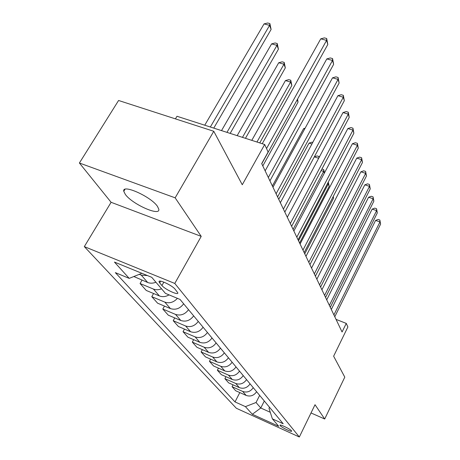<?xml version="1.0" encoding="UTF-8"?>
<svg xmlns="http://www.w3.org/2000/svg" width="460" height="460" viewBox="0 0 460 460"><rect width="100%" height="100%" fill="white"/><g stroke="black" fill="none" stroke-linecap="round" stroke-linejoin="round"><path stroke-width="0.69" d="M157.469 206.39C151.024 196.581 121.71 183.546 123.78 191.325L125.373 194.476C132.353 204.286 160.367 216.735 158.809 209.242L157.469 206.39M291.479 430.773C290.156 428.933 279.507 423.867 280.019 425.316L280.203 425.644C281.595 427.501 292.1 432.503 291.651 431.083L291.479 430.773M84.318 246.612L236.336 408.261L299.334 437L174.783 283.446L84.318 246.612L111.101 202.296L201.215 236.377L175.151 197.829L79.402 163.007L111.101 202.296M79.402 163.007L118.582 100.481L213.773 131.278L242.27 184.753L264.684 144.509L176.985 116.271L175.427 118.876M311.012 412.953L324.702 419.008L344.793 377.137L333.632 356.19L347.886 326.957L346.265 323.397L336.036 319.378M175.151 197.829L213.773 131.278M264.684 144.509L268.111 152.024L261.694 163.611L342.062 331.993L346.265 323.397M159.689 282.888L161.926 285.539C164.956 289.426 178.756 295.757 177.807 292.807L175.093 289.208C172.143 285.286 157.987 278.794 159.068 281.848L159.689 282.888L160.661 281.169M141.887 273.298L129.208 278.375L115.345 272.63L235.008 401.913L239.815 392.587M129.208 278.375L114.442 262.073L151.742 277.322L165.422 293.371L180.021 299.42L283.182 423.752L272.389 418.859L278.726 426.293L252.344 414.276L245.416 406.628L235.008 401.913M201.215 236.377L174.783 283.446M324.702 419.008L315.025 404.702L299.334 437M272.389 418.859L268.996 408.319L269.514 407.284M264.305 401.005L260.774 407.997L270.267 412.281M259.653 395.399L256.048 402.5L260.774 407.997L252.344 414.276M147.424 275.557L141.266 275.132L139.305 274.327M256.617 391.736C253.857 395.623 250.372 396.853 246.157 395.428L235.664 390.73L232.064 386.693L233.036 384.83M250.09 383.87C247.256 387.837 243.685 389.097 239.384 387.653L228.666 382.881L224.894 378.655L225.923 376.688M243.236 375.607C240.321 379.667 236.664 380.96 232.265 379.494L221.323 374.647L217.361 370.202L218.454 368.132M236.032 366.925C233.03 371.07 229.287 372.404 224.79 370.921L213.612 365.999L209.444 361.324L210.611 359.133M228.447 357.782C225.36 362.031 221.519 363.4 216.919 361.893L205.493 356.897L201.106 351.969L202.348 349.657M220.455 348.151C217.275 352.498 213.331 353.907 208.627 352.383L196.943 347.306L192.314 342.113L193.643 339.658M212.02 337.985C208.742 342.435 204.689 343.89 199.876 342.343L187.921 337.186L183.028 331.7L184.46 329.096M203.101 327.238C199.715 331.804 195.558 333.304 190.624 331.735L178.388 326.497L173.213 320.695L174.754 317.923M193.666 315.865C190.164 320.545 185.886 322.092 180.826 320.505L168.302 315.186L162.817 309.039L164.479 306.084M183.655 303.801C180.032 308.603 175.628 310.201 170.441 308.597L157.607 303.192L151.788 296.671L153.583 293.514M169.044 294.872C165.761 296.775 162.552 297.131 159.413 295.947L146.257 290.461L140.07 283.521L142.013 280.146M155.911 282.216C153.007 283.4 150.265 283.492 147.671 282.48L133.826 276.523M161.523 288.799C158.665 289.967 155.957 290.053 153.404 289.052L140.07 283.521M177.41 298.339C173.673 302.398 169.464 303.657 164.795 302.111L151.788 296.671M188.537 309.678C184.972 314.427 180.63 315.997 175.507 314.398L162.817 309.039M198.266 321.408C194.821 326.031 190.595 327.554 185.598 325.979L173.213 320.695M207.448 332.471C204.113 336.984 200.002 338.462 195.126 336.904L183.028 331.7M216.125 342.936C212.894 347.334 208.897 348.766 204.136 347.231L192.314 342.113M224.342 352.837C221.208 357.138 217.315 358.53 212.664 357.012L201.106 351.969M232.133 362.227C229.091 366.43 225.296 367.781 220.748 366.286L209.444 361.324M239.533 371.145C236.578 375.251 232.875 376.567 228.424 375.09L217.361 370.202M246.566 379.621C243.691 383.64 240.08 384.916 235.727 383.462L224.894 378.655M253.259 387.694C250.464 391.621 246.939 392.869 242.673 391.431L232.064 386.693M245.416 406.628L256.048 402.5M266.53 148.557L326.594 40.376L327.802 44.493L261.763 163.748M262.229 143.715L320.752 38.841L326.594 40.376L326.68 38.496L327.802 44.493M320.752 38.841L324.352 37.887L326.68 38.496M213.768 128.116L271.107 29.451L269.589 25.357L264.057 23.897L204.74 125.206M264.057 23.897L267.674 23L269.888 23.581L269.589 25.357L210.346 127.012M269.888 23.581L271.107 29.451M268.335 177.514L332.494 60.461L333.632 64.337L269.922 180.849M265.15 170.85L326.813 58.914L332.494 60.461L332.563 58.564L333.632 64.337M326.813 58.914L330.291 57.948L332.563 58.564M276.098 193.786L338.06 79.384L339.129 83.036L277.593 196.926M272.976 187.249L332.522 77.832L338.06 79.384L338.1 77.47L339.129 83.036M332.522 77.832L335.892 76.854L338.1 77.47M283.406 209.105L343.304 97.238L344.322 100.694L284.82 212.06M280.347 202.687L337.916 95.686L343.304 97.238L343.327 95.323L344.322 100.694M337.916 95.686L341.176 94.702L343.327 95.323M230.161 133.394L278.421 49.208L276.989 45.35L271.601 43.884L221.519 130.611M271.601 43.884L275.097 42.97L277.253 43.556L276.989 45.35L226.975 132.365M277.253 43.556L278.421 49.208M245.45 138.316L285.327 67.861L283.975 64.216L278.72 62.744L237.164 135.648M278.72 62.744L282.106 61.818L284.205 62.405L283.975 64.216L242.472 137.356M284.205 62.405L285.327 67.861M259.745 142.916L291.853 85.502L290.576 82.052L285.447 80.575L251.787 140.357M285.447 80.575L288.73 79.643L290.777 80.23L290.576 82.052L256.962 142.019M290.777 80.23L291.853 85.502M290.3 223.543L348.266 114.12L349.226 117.392L291.628 226.331M287.293 217.246L343.01 112.568L348.266 114.12L348.272 112.2L349.226 117.392M343.01 112.568L346.173 111.579L348.272 112.2M262.804 165.928L298.034 102.2L297.16 99.831M297.58 99.073L298.034 102.2M296.809 237.182L352.969 130.105L353.878 133.204L298.068 239.821M293.859 231.006L347.835 128.559L352.969 130.105L352.958 128.185L353.878 133.204M347.835 128.559L350.911 127.564L352.958 128.185M302.967 250.085L357.42 145.262L358.282 148.201L304.158 252.58M300.075 244.024L352.412 143.721L357.42 145.262L357.397 143.342L358.282 148.201M352.412 143.721L355.396 142.726L357.397 143.342M308.804 262.309L361.652 159.655L362.468 162.443L309.931 264.678M305.963 256.358L356.759 158.113L361.652 159.655L361.612 157.734L362.468 162.443M356.759 158.113L359.662 157.124L361.612 157.734M314.335 273.907L365.671 173.334L366.453 175.99L315.41 276.155M311.546 268.065L360.893 171.804L365.671 173.334L365.625 171.425L366.453 175.99M360.893 171.804L363.716 170.815L365.625 171.425M319.596 284.93L369.501 186.357L370.242 188.887L320.614 287.063M316.854 279.185L364.826 184.839L369.501 186.357L369.443 184.454L370.242 188.887M364.826 184.839L367.574 183.845L369.443 184.454M304.681 128.995L303.594 128.662L272.372 185.978M303.594 128.662L305.124 128.179M311.914 144.009L309.045 143.106L278.731 199.306M309.045 143.106L311.966 142.163L312.771 142.416M314.324 156.831L317.078 155.917L318.901 156.498L319.2 157.303M318.676 158.286L314.301 156.883M318.826 158.004L318.901 156.498M324.317 173.202L323.662 171.43L293.089 229.385M321.925 169.033L323.736 169.608L324.449 172.943M323.736 169.608L323.662 171.43L321.097 170.597M324.599 295.406L373.146 198.772L373.859 201.187L325.571 297.442M321.908 289.771L368.575 197.259L373.146 198.772L373.083 196.874L373.859 201.187M368.575 197.259L371.254 196.27L373.083 196.874M299.598 243.024L329.188 186.357L328.285 183.931L298.54 240.804M328.285 182.091L329.188 186.357M328.348 182.114L328.285 183.931L327.468 183.655M329.366 305.394L376.631 210.617L377.303 212.917L330.291 307.332M326.721 299.851L372.157 209.116L376.631 210.617L376.556 208.725L377.303 212.917M372.157 209.116L374.768 208.127L376.556 208.725M304.75 253.816L333.563 198.191L333.063 196.84M333.299 196.38L333.563 198.191M333.908 314.91L379.954 221.927L380.598 224.129L334.788 316.762M331.309 309.465L375.573 220.438L379.954 221.927L379.874 220.052L380.598 224.129M375.573 220.438L378.12 219.454L379.874 220.052M147.671 282.48L141.266 275.132M159.413 295.947L153.404 289.052M170.441 308.597L164.795 302.111M180.826 320.505L175.507 314.398M190.624 331.735L185.598 325.979M199.876 342.343L195.126 336.904M208.627 352.383L204.136 347.231M216.919 361.893L212.664 357.012M224.79 370.921L220.748 366.286M232.265 379.494L228.424 375.09M239.384 387.653L235.727 383.462M246.157 395.428L242.673 391.431M163.863 282.118L161.926 285.539M124.982 189.324L123.78 191.325M159.442 281.198L159.068 281.848"/></g></svg>
